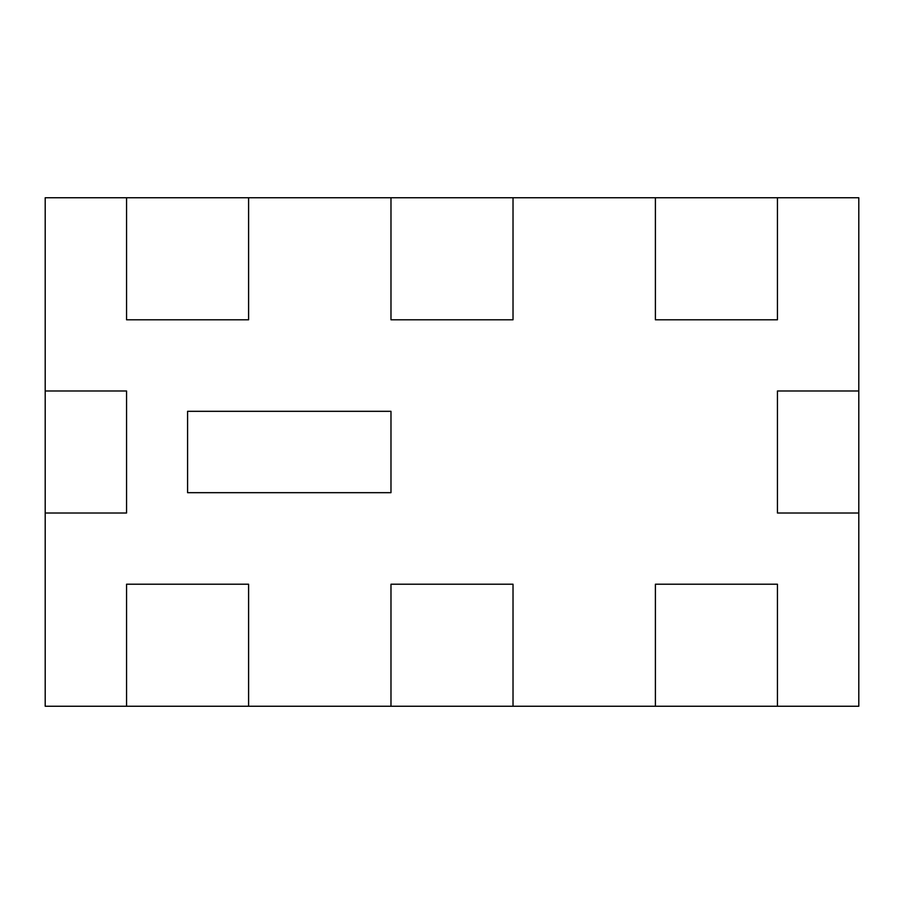 <?xml version="1.0" encoding="UTF-8"?>
<svg xmlns="http://www.w3.org/2000/svg" width="904" height="904" viewBox="0 0 904 904"><rect width="100%" height="100%" fill="white"/><g stroke="black" fill="none" stroke-linecap="round" stroke-linejoin="round"><path stroke-width="0.68" stroke-dasharray="4.52 3.39" d="M248.6 706.25L858.8 706.25L858.8 513.02L777.44 513.02L777.44 390.98L858.8 390.98L858.8 197.75L777.44 197.75L777.44 319.79L655.4 319.79L655.4 197.75L513.02 197.75L513.02 319.79L390.98 319.79L390.98 197.75L248.6 197.75L248.6 319.79L126.56 319.79L126.56 197.75L45.2 197.75L45.2 706.25L248.6 706.25L248.6 584.21L126.56 584.21L126.56 706.25L248.6 706.25L248.6 584.21L126.56 584.21L126.56 706.25L126.56 584.21L126.56 706.25L45.2 706.25L45.2 513.02L126.56 513.02L126.56 390.98L45.2 390.98L45.2 513.02L126.56 513.02L126.56 390.98L45.2 390.98L45.2 197.75L248.6 197.75L248.6 319.79L126.56 319.79L126.56 197.75L248.6 197.75L248.6 319.79L126.56 319.79L126.56 197.75L126.56 319.79L248.6 319.79L248.6 197.75L513.02 197.75L513.02 319.79L390.98 319.79L390.98 197.75L513.02 197.75L513.02 319.79L390.98 319.79L390.98 197.75L390.98 319.79L513.02 319.79L513.02 197.75L777.44 197.75L777.44 319.79L655.4 319.79L655.4 197.75L777.44 197.75L777.44 319.79L655.4 319.79L655.4 197.75L655.4 319.79L777.44 319.79L777.44 197.75L858.8 197.75L858.8 513.02L777.44 513.02L777.44 390.98L858.8 390.98L858.8 513.02L777.44 513.02L777.44 390.98L858.8 390.98L777.44 390.98L777.44 513.02L858.8 513.02L858.8 706.25L777.44 706.25L777.44 584.21L655.4 584.21L655.4 706.25L777.44 706.25L777.44 584.21L655.4 584.21L655.4 706.25L655.4 584.21L655.4 706.25L513.02 706.25L513.02 584.21L390.98 584.21L390.98 706.25L513.02 706.25L513.02 584.21L390.98 584.21L390.98 706.25L248.6 706.25L248.6 584.21L126.56 584.21L248.6 584.21L248.6 706.25M187.58 411.32L187.58 492.68L390.98 492.68L390.98 411.32L187.58 411.32L187.58 492.68L390.98 492.68L390.98 411.32L187.58 411.32L187.58 492.68L390.98 492.68L390.98 411.32L187.58 411.32L187.58 492.68L390.98 492.68L390.98 411.32L187.58 411.32M45.2 513.02L126.56 513.02L126.56 390.98L45.2 390.98L126.56 390.98L126.56 513.02L45.2 513.02M777.44 706.25L777.44 584.21L655.4 584.21L777.44 584.21L777.44 706.25M513.02 706.25L513.02 584.21L390.98 584.21L390.98 706.25L390.98 584.21L513.02 584.21L513.02 706.25"/><path stroke-width="1.36" d="M248.6 706.25L513.02 706.25L513.02 584.21L390.98 584.21L390.98 706.25L777.44 706.25L777.44 584.21L655.4 584.21L655.4 706.25L858.8 706.25L858.8 513.02L777.44 513.02L777.44 390.98L858.8 390.98L858.8 197.75L777.44 197.75L777.44 319.79L655.4 319.79L655.4 197.75L513.02 197.75L513.02 319.79L390.98 319.79L390.98 197.75L248.6 197.75L248.6 319.79L126.56 319.79L126.56 197.75L45.2 197.75L45.2 513.02L126.56 513.02L126.56 390.98L45.2 390.98L45.2 706.25L248.6 706.25L248.6 584.21L126.56 584.21L126.56 706.25L248.6 706.25L248.6 584.21L126.56 584.21L126.56 706.25L45.2 706.25L45.2 513.02L126.56 513.02L126.56 390.98L45.2 390.98L45.2 197.75L248.6 197.75L248.6 319.79L126.56 319.79L126.56 197.75L248.6 197.75L248.6 319.79L126.56 319.79L126.56 197.75L126.56 319.79L248.6 319.79L248.6 197.75L513.02 197.75L513.02 319.79L390.98 319.79L390.98 197.75L513.02 197.75L513.02 319.79L390.98 319.79L390.98 197.75L390.98 319.79L513.02 319.79L513.02 197.75L777.44 197.75L777.44 319.79L655.4 319.79L655.4 197.75L777.44 197.75L777.44 319.79L655.4 319.79L655.4 197.75L655.4 319.79L777.44 319.79L777.44 197.75L858.8 197.75L858.8 513.02L777.44 513.02L777.44 390.98L858.8 390.98L858.8 513.02L777.44 513.02L777.44 390.98L858.8 390.98L777.44 390.98L777.44 513.02L858.8 513.02L858.8 706.25L777.44 706.25L777.44 584.21L655.4 584.21L655.4 706.25L513.02 706.25L513.02 584.21L390.98 584.21L390.98 706.25L248.6 706.25L248.6 584.21L126.56 584.21L126.56 706.25L126.56 584.21L248.6 584.21L248.6 706.25M187.58 492.68L390.98 492.68L390.98 411.32L187.58 411.32L187.58 492.68L390.98 492.68L390.98 411.32L187.58 411.32L187.58 492.68L390.98 492.68L390.98 411.32L187.58 411.32L187.58 492.68L390.98 492.68L390.98 411.32L187.58 411.32L187.58 492.68M390.98 584.21L390.98 706.25L390.98 584.21L513.02 584.21L390.98 584.21M513.02 706.25L513.02 584.21L513.02 706.25M655.4 584.21L655.4 706.25L655.4 584.21L777.44 584.21L655.4 584.21M777.44 706.25L777.44 584.21L777.44 706.25M126.56 390.98L45.2 390.98L126.56 390.98L126.56 513.02L126.56 390.98M45.2 513.02L126.56 513.02L45.2 513.02"/></g></svg>
